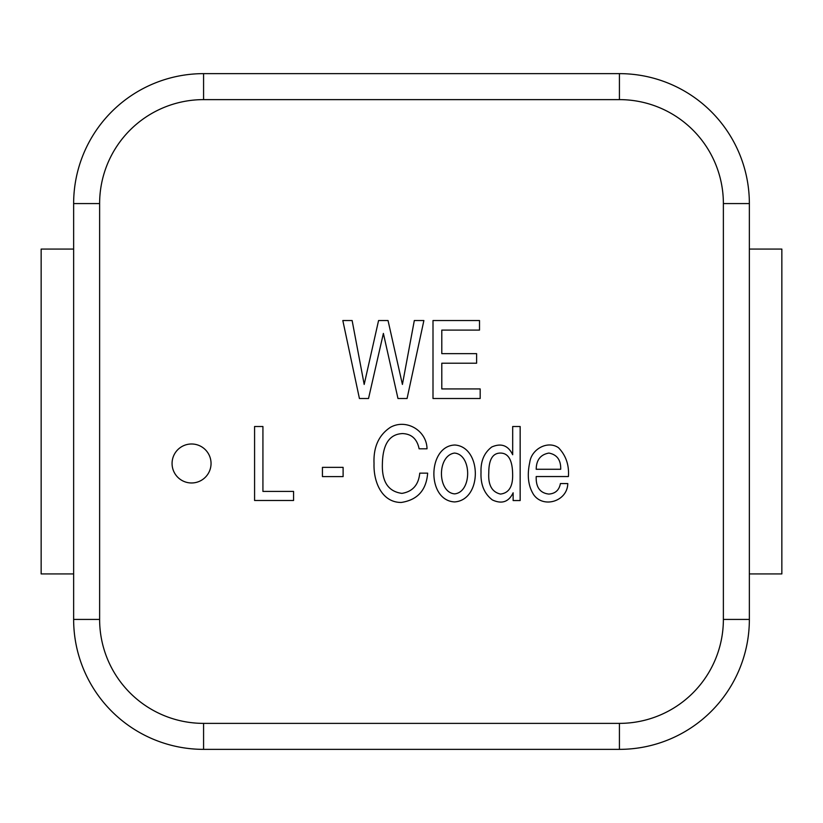 <?xml version="1.0" encoding="UTF-8"?>
<svg xmlns="http://www.w3.org/2000/svg" width="823" height="823" viewBox="0 0 823 823"><rect width="100%" height="100%" fill="white"/><g stroke="black" fill="none" stroke-linecap="round" stroke-linejoin="round"><path stroke-width="1.23" d="M73.638 249.071L41.15 249.071L41.15 573.929L73.638 573.929M781.85 249.071L781.85 573.929L781.85 249.071L749.362 249.071M781.85 573.929L749.362 573.929M41.15 249.071L41.15 573.929M567.777 483.564L560.412 483.564C559.187 490.138 555.309 493.646 548.776 494.067C539.991 493.039 535.804 487.195 536.205 476.538L568.415 476.538C569.238 465.057 565.936 455.448 558.498 447.722C547.696 440.182 531.421 449.142 529.775 462.3C526.915 475.355 528.222 486.177 533.705 494.757C543.54 508.696 567.52 501.238 567.777 483.564M723.376 203.579A103.955 103.955 0 0 0 619.421 99.624L203.579 99.624A103.955 103.955 0 0 0 99.624 203.579L99.624 619.421A103.955 103.955 0 0 0 203.579 723.376L619.421 723.376A103.955 103.955 0 0 0 723.376 619.421L723.376 203.579L749.362 203.579L749.362 619.421A129.952 129.952 0 0 1 619.421 749.362L203.579 749.362L203.579 723.376M211.048 463.483A19.495 19.495 0 0 0 181.811 446.601A19.495 19.495 0 0 0 181.811 480.365A19.495 19.495 0 0 0 211.048 463.483M368.529 398.507L383.384 333.418L397.972 398.507L407.076 398.507L423.886 320.538L414.319 320.538L402.416 384.434L388.034 320.538L378.57 320.538L364.188 384.434L352.131 320.538L342.821 320.538L359.425 398.507L368.529 398.507M480.179 398.507L480.179 388.929L441.797 388.929L441.797 363.221L476.61 363.221L476.61 353.653L441.797 353.653L441.797 330.105L479.511 330.105L479.511 320.538L433.001 320.538L433.001 398.507L480.179 398.507M262.928 491.413L262.928 426.509L254.585 426.509L254.585 500.497L293.564 500.497L293.564 491.413L262.928 491.413M343.109 476.589L343.109 467.361L322.431 467.361L322.431 476.589L343.109 476.589M419.113 448.802L427.014 448.802C426.777 430.727 406.541 418.465 390.534 427.24C378.817 434.925 373.313 447.033 374.033 463.575C373.395 482.257 382.088 502.524 401.243 502.462C417.528 499.962 426.335 490.199 427.651 473.153L419.751 473.153C418.588 484.87 412.652 491.609 401.922 493.378C388.281 491.547 381.769 481.712 382.386 463.874C382.757 444.245 389.454 434.153 402.468 433.577C411.541 433.896 417.096 438.968 419.113 448.802M454.903 445.017C427.456 445.799 426.407 500.579 454.605 501.927C482.453 500.034 481.908 446.899 454.903 445.017M520.157 500.549L520.157 426.509L512.688 426.509L512.688 454.738C508.203 445.438 501.238 442.856 491.773 446.982C484.181 452.732 480.601 461.158 481.023 472.268C480.478 484.541 484.274 493.769 492.411 499.962C501.865 504.324 508.768 501.937 513.13 492.792L513.13 500.549L520.157 500.549M203.579 749.362A129.952 129.952 0 0 1 73.638 619.421L73.638 203.579L99.624 203.579M73.638 203.579A129.952 129.952 0 0 1 203.579 73.638L619.421 73.638A129.952 129.952 0 0 1 749.362 203.579M454.461 453.072C471.97 454.419 472.093 492.226 454.605 493.872C437.342 492.432 436.859 455.695 454.461 453.072M500.466 453.072C508.511 453.123 512.575 460.407 512.647 474.922C512.842 486.702 508.789 493.08 500.466 494.067C491.938 492.061 488.049 484.994 488.78 472.855C488.769 459.656 492.668 453.062 500.466 453.072M536.205 469.275C536.329 459.964 540.546 454.563 548.879 453.072C557.006 454.594 560.957 459.995 560.71 469.275L536.205 469.275M619.421 723.376L619.421 749.362M723.376 619.421L749.362 619.421M73.638 619.421L99.624 619.421M619.421 99.624L619.421 73.638M203.579 73.638L203.579 99.624"/></g></svg>
